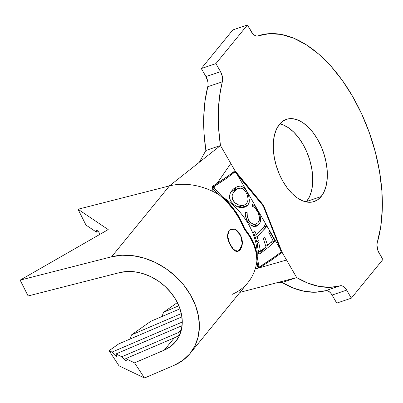 <?xml version="1.0" encoding="UTF-8"?>
<svg xmlns="http://www.w3.org/2000/svg" width="403" height="403" viewBox="0 0 403 403"><rect width="100%" height="100%" fill="white"/><g stroke="black" fill="none" stroke-linecap="round" stroke-linejoin="round"><path stroke-width="0.6" d="M240.158 249.895L239.362 250.001L240.843 246.873L239.362 250.001L240.158 249.895C236.949 252.867 233.816 251.447 230.758 245.644C227.211 240.007 226.627 234.984 229.005 230.581L230.184 229.564L235.634 229.801L240.606 235.387L242.198 243.538L240.158 249.895L237.815 251.351L233.539 249.392L229.609 243.407L227.64 236.128L229.005 230.581C232.813 227.418 236.485 228.652 240.032 234.284C243.09 240.087 243.13 245.291 240.158 249.895M321.151 196.563A43.383 24.512 -108.7 0 1 314.194 201.55A43.383 24.512 -108.7 0 1 279.768 175.149A43.383 24.512 -108.7 0 1 279.45 124.331L276.483 129.146L274.438 135.166L273.38 142.158L273.36 149.851L274.378 157.951L276.387 166.147L279.319 174.126L283.052 181.577L287.455 188.216L292.346 193.788L297.545 198.08L302.849 200.926L308.058 202.215L312.965 201.903L317.388 199.994L321.151 196.563L324.118 191.747L326.168 185.728L327.221 178.741L327.241 171.048L326.229 162.943L324.214 154.747L321.287 146.773L317.549 139.317L313.151 132.678L308.255 127.106L303.056 122.814L297.752 119.968L292.548 118.678L287.636 118.996L283.213 120.905L279.45 124.331A43.383 24.512 -108.7 0 1 286.407 119.348A43.383 24.512 -108.7 0 1 320.833 145.745A43.383 24.512 -108.7 0 1 321.151 196.563L306.567 201.495L321.151 196.563M306.199 201.933A43.383 24.512 71.3 0 0 306.567 201.495L309.534 196.679L311.579 190.659L312.637 183.667L312.657 175.975L311.64 167.875L309.63 159.679L306.698 151.699L302.965 144.249L298.563 137.609L293.671 132.038L288.472 127.746L283.168 124.9M276.07 255.87L259.084 267.169L270.63 259.713L281.123 252.006L280.317 249.22L236.833 173.91L234.959 171.995L225.735 178.912L215.509 185.607L213.887 187.954L222.451 196.84A65.311 50.788 39.2 0 1 257.215 257.054L259.084 267.169L258.827 267.254L257.598 265.768L259.084 267.169L257.215 257.054C256.877 252.323 255.643 247.538 253.507 242.687L244.676 228.592L244.178 228.758L244.676 228.592L235.347 211.237L222.451 196.84L213.887 187.954L213.031 187.123L212.638 187.259L214.436 185.053L212.638 187.259L213.555 189.581L212.638 187.259L225.735 178.912L234.959 171.995L263.199 205.903L280.317 249.22L281.123 252.006L279.692 253.139M258.852 224.516L256.318 226.264L253.321 226.461L250.344 224.909L253.321 226.461L256.318 226.264L258.852 224.516L260.434 221.836L258.852 224.516L253.19 226.431L258.852 224.516M249.563 224.149L247.11 220.582L245.679 216.915L245.296 214.381L245.452 211.963L247.12 212.613M247.034 213.484L247.311 216.552L248.419 219.539M248.671 219.998L249.573 221.408M250.092 222.048L251.079 223.005L253.552 224.254L255.527 224.219L258.016 222.658L259.3 220.376L259.497 217.368L257.91 212.26L254.872 207.721L252.59 206.442L252.182 204.487L254.298 205.55L255.89 207.308L259.582 214.069L260.721 218.401L260.434 221.836L260.721 218.401L259.104 212.925L257.472 209.741L254.827 206.054L253.507 204.971L252.182 204.487L252.59 206.442L254.091 207.092M266.585 226.093L263.98 226.949L266.6 226.068L265.119 228.41L257.043 236.677L258.308 240.712L256.837 242.057L253.552 232.158L254.802 230.894L256.379 234.823L262.066 229.211L265.607 224.32L266.6 226.068L265.607 224.32L264.227 226.622L260.887 230.435M273.854 242.319L268.242 247.377L259.829 253.935L264.766 247.885L259.829 253.935L258.57 253.416L257.225 243.709L258.751 242.349L260.444 251.296L265.985 246.893L263.31 238.279L264.711 236.959L267.688 245.477L272.972 240.526L268.816 232.41L269.572 231.312L275.048 241.065L273.577 242.596L268.242 247.377L259.829 253.935L258.57 253.416L257.225 243.709L258.751 242.349L260.444 251.296L259.21 251.714L260.444 251.296L265.985 246.893L263.31 238.279L264.711 236.959L267.688 245.477L265.779 246.122L267.688 245.477M237.286 186.544L240.762 186.06L243.886 187.445L246.45 190.684L248.313 194.77M249.316 198.881L249.165 202.513L247.573 205.334L244.702 207.187L241.044 207.666L237.019 206.573L234.259 204.91L232.314 203.142L230.274 200.251L229.534 195.798M229.901 194.085L231.055 191.687L232.395 189.999M233.151 189.249L233.967 188.544M235.03 170.791L263.582 205.429L282.115 252.338L271.355 260.197L259.532 267.773L286.548 260.021L296.694 277.586L239.981 292.341L296.694 277.586L282.105 282.513L278.503 282.317L282.105 282.513L293.394 288.1L304.537 291.359L315.327 292.235L325.553 290.704A9.329 5.269 71.3 0 1 332.087 295.051L330.596 292.961L328.913 291.46L327.181 290.689L325.553 290.704L340.137 285.777A9.329 5.269 -108.7 0 1 346.671 290.12L351.325 298.175L346.671 290.12L332.087 295.051L336.737 303.106L351.325 298.175L336.737 303.106L332.087 295.051L346.671 290.12L345.185 288.029L343.497 286.533L341.764 285.757L329.911 287.304L319.126 286.432L307.983 283.168L296.694 277.586L282.105 282.513A131.554 74.328 71.3 0 0 325.553 290.704L340.137 285.777A131.554 74.328 -108.7 0 1 296.694 277.586L282.115 252.338L271.355 260.197L259.532 267.773L286.548 260.021L282.115 252.338L263.582 205.429L235.035 170.791L220.456 145.543A131.554 74.328 -108.7 0 1 222.365 81.794L207.782 86.721A131.554 74.328 71.3 0 0 205.873 150.475L220.456 145.543L218.617 128.386L218.32 111.838L219.58 96.206L222.658 79.462L222.431 76.842L220.552 71.669L205.963 76.6L201.314 68.545L215.897 63.614L220.552 71.669L215.897 63.614L201.314 68.545L232.838 29.923L247.427 24.991L215.897 63.614L247.427 24.991L232.838 29.923L201.314 68.545L205.963 76.6L220.552 71.669A9.329 5.269 -108.7 0 1 222.365 81.794L207.782 86.721L208.074 84.388L207.847 81.769L205.963 76.6A9.329 5.269 71.3 0 1 207.782 86.721L204.996 101.138L203.737 116.764L204.034 133.317L205.873 150.475L199.329 162.268L205.873 150.475L220.456 145.543L170.524 185.063L220.456 145.543L230.813 163.477L216.98 183.481L226.461 177.224L235.035 170.791L230.813 163.477L216.98 183.481L230.597 174.252M190.06 353.496L247.921 282.614A65.311 50.788 -140.8 0 0 255.19 269.018L259.532 267.773L257.719 266.846L256.918 260.882A65.311 50.788 39.2 0 1 255.19 269.018L259.416 267.804L257.719 266.846L256.918 260.882C257.129 256.222 256.106 250.893 253.85 244.898C252.711 241.206 249.528 235.926 244.294 229.06C240.349 220.028 236.778 213.605 233.584 209.792C228.652 203.344 223.645 198.226 218.552 194.432L213.076 189.128L211.822 190.941A65.311 50.788 39.2 0 1 218.552 194.432A65.311 50.788 -140.8 0 0 211.822 190.941A65.311 50.788 -140.8 0 0 169.462 185.904L111.601 256.787A65.311 50.788 39.2 0 1 183.541 284.83A65.311 50.788 39.2 0 1 190.06 353.496A65.311 50.788 39.2 0 1 174.237 365.279L144.491 378.009L119.036 365.848L109.102 350.681L112.039 352.086L182.272 322.022L112.039 352.086L115.329 355.743L112.039 352.086L109.102 350.681L119.036 365.848L144.491 378.009L134.557 362.846L164.303 350.111L174.318 337.845A46.652 36.28 -140.8 0 0 179.738 334.853A46.652 36.28 39.2 0 1 174.318 337.845L125.746 358.635L134.557 362.846L164.303 350.111L174.318 337.845L125.746 358.635L126.426 361.043L125.121 360.418L121.827 356.761L178.766 332.389L181.582 328.939L178.766 332.389A46.652 36.28 -140.8 0 0 180.992 331.337A46.652 36.28 39.2 0 1 178.766 332.389L179.068 335.306L178.766 332.389L121.827 356.761L125.121 360.418L126.129 359.99L125.121 360.418L126.426 361.043L125.746 358.635L134.557 362.846L144.491 378.009L174.237 365.279L182.74 360.443L189.722 353.905L194.936 345.905L198.195 336.717L199.389 326.662L198.472 316.103L195.48 305.403L190.513 294.946L183.753 285.092L175.431 276.196L165.845 268.564L155.331 262.469L144.259 258.127L133.015 255.688L121.998 255.235L111.601 256.787L169.462 185.904A65.311 50.788 39.2 0 1 211.822 190.941L213.076 189.128L212.658 188.74L212.3 186.342L216.98 183.481L212.3 186.342L212.658 188.74L226.516 201.51L233.584 209.792L239.563 219.056L244.294 229.06L249.835 236.848L253.85 244.898L256.232 252.978L256.918 260.882A65.311 50.788 -140.8 0 1 255.19 269.018A65.311 50.788 39.2 0 1 232.098 294.392M119.56 272.619L28.109 295.958L20.15 280.125L111.601 256.787L20.15 280.125L28.109 295.958L119.56 272.619A46.652 36.28 39.2 0 1 170.948 292.654A46.652 36.28 39.2 0 1 175.602 341.699A46.652 36.28 39.2 0 1 164.303 350.111L170.378 346.656L175.365 341.991L179.088 336.273L181.415 329.709L182.267 322.531L181.612 314.985L179.476 307.348L175.93 299.877L171.099 292.84L165.154 286.483L158.308 281.032L150.798 276.68L142.889 273.577L134.859 271.834L126.99 271.511L119.56 272.619M115.953 353.955L121.827 356.761L115.953 353.955L116.638 356.368L115.329 355.743L116.336 355.31L115.329 355.743L116.638 356.368L115.953 353.955L182.085 325.649L115.953 353.955M181.914 316.854L118.714 343.905L109.102 350.681L118.714 343.905L181.914 316.854M150.757 321.322L131.534 334.873L181.325 313.559L131.534 334.873L129.932 339.104L131.534 334.873L150.757 321.322L179.995 308.809L150.757 321.322M96.423 232.118L85.975 225.07L78.011 209.243L169.462 185.904L78.011 209.243L108.2 229.594L20.15 280.125L108.2 229.594L78.011 209.243L85.975 225.07L96.423 232.118L98.362 231.624L96.423 232.118L96.377 229.997L96.423 232.118M177.375 302.562L163.578 312.29L178.841 305.751L163.578 312.29L161.976 316.521L163.578 312.29L177.375 302.562M257.955 35.897A131.554 74.328 -108.7 0 1 258.177 35.822A131.554 74.328 -108.7 0 1 352.696 96.554A131.554 74.328 -108.7 0 1 377.279 242.571L376.926 244.928L377.843 250.369L382.85 259.552L379.032 252.938A9.329 5.269 -108.7 0 1 377.279 242.571L380.729 226.743L382.271 209.348L381.868 190.79L379.53 171.512L375.314 151.971L369.319 132.637L361.687 113.958L352.6 96.382L342.268 80.323L330.944 66.168L318.894 54.249L306.401 44.849L293.762 38.189L281.284 34.431L269.249 33.661L257.955 35.897A9.329 5.269 -108.7 0 1 257.94 35.902A9.329 5.269 -108.7 0 1 251.245 31.605L247.427 24.991L252.782 33.751L254.52 35.263L256.303 36.003L257.955 35.897M351.325 298.175L382.85 259.552L351.325 298.175M170.524 185.063L168.363 186.186L170.524 185.063M100.251 234.158L97.924 231.04L96.377 229.997L97.924 231.04L100.251 234.158M306.567 201.495A43.383 24.512 71.3 0 0 308.789 157.094A43.383 24.512 71.3 0 0 279.818 123.892M236.601 251.401L236.984 251.386M237.176 251.361L239.362 250.001L236.999 251.417M263.582 205.429L262.978 205.636L263.582 205.429M282.115 252.343L279.637 253.18L282.115 252.343M259.446 267.824L260.892 266.051L259.446 267.824M232.45 172.847L234.959 171.995L232.45 172.847M215.509 185.607L213.031 187.123L213.887 187.954L215.509 185.607M263.199 205.903L280.317 249.22L236.833 173.91L263.199 205.903M257.215 257.054A65.311 50.788 -140.8 0 0 222.451 196.84C226.813 200.538 231.11 205.334 235.347 211.237C238.077 214.734 241.19 220.522 244.676 228.592C249.381 234.707 252.323 239.407 253.507 242.687C255.764 248.036 256.998 252.822 257.215 257.054M274.982 241.13L271.133 242.389L275.048 241.065L269.572 231.312L268.816 232.41L272.972 240.526M266.368 245.921L265.884 246.515L266.368 245.921M258.298 250.132L259.21 251.714L258.298 250.132M259.32 231.992L256.379 234.823L254.792 235.357L256.379 234.823L254.802 230.894L253.552 232.158L256.837 242.057L258.308 240.712L256.64 241.281L258.308 240.712L257.043 236.677L255.437 237.221L257.043 236.677L260.056 233.831L265.945 227.206M255.829 224.128L253.552 224.254L251.079 223.005L248.933 220.456L247.341 220.995L248.933 220.456L247.311 216.552L247.13 212.507L245.311 213.122L247.13 212.507L245.452 211.963L245.296 214.381L246.54 219.403L247.754 221.7L250.344 224.909M258.016 222.658L257.572 223.101M257.658 211.756L258.837 214.502M255.764 208.719L257.043 210.633M256.671 210.013L257.472 209.741M259.552 218.794L260.721 218.401L259.552 218.794M252.313 225.317L252.046 225.851M245.991 206.588L247.573 205.334L240.757 207.641L247.573 205.334L248.691 203.767L249.417 200.704M240.576 186.04L237.664 186.408L233.952 188.559L232.38 190.014L230.209 193.269L229.519 195.949L229.695 198.608L230.758 201.142L233.161 203.983L235.362 205.676M236.868 206.502L238.49 207.147M239.039 207.313L241.044 207.666M234.41 188.211L235.674 188.644M248.983 197.042L246.45 190.684L245.236 191.093L246.45 190.684L245.417 189.098L243.251 186.977M238.344 188.433L232.642 190.362M239.221 206.079L238.43 206.865M236.4 203.883L237.775 204.643L234.717 202.528L232.466 203.288L234.717 202.528L232.602 199.42L232.078 195.853L233.231 192.609L235.402 190.151L231.121 191.596L235.402 190.151L237.523 188.765L240.163 188.095L242.248 188.503L244.137 189.803L245.739 191.843L243.533 189.279L240.878 188.13L237.664 188.7M246.576 193.364L247.497 195.767L248.016 198.624L247.714 201.485M242.808 205.49L244.409 205.031L246.379 203.661L245.644 204.311M242.954 205.465L240.752 205.515M236.501 189.334L233.231 192.609L232.078 195.853L232.602 199.42L233.947 201.681L235.654 203.349M237.775 204.643L241.039 205.545M246.379 203.661L247.744 201.394L248.001 198.442L247.286 195.102L245.739 191.843M251.341 225.65L255.814 224.139M238.349 207.102L243.946 205.213"/></g></svg>

